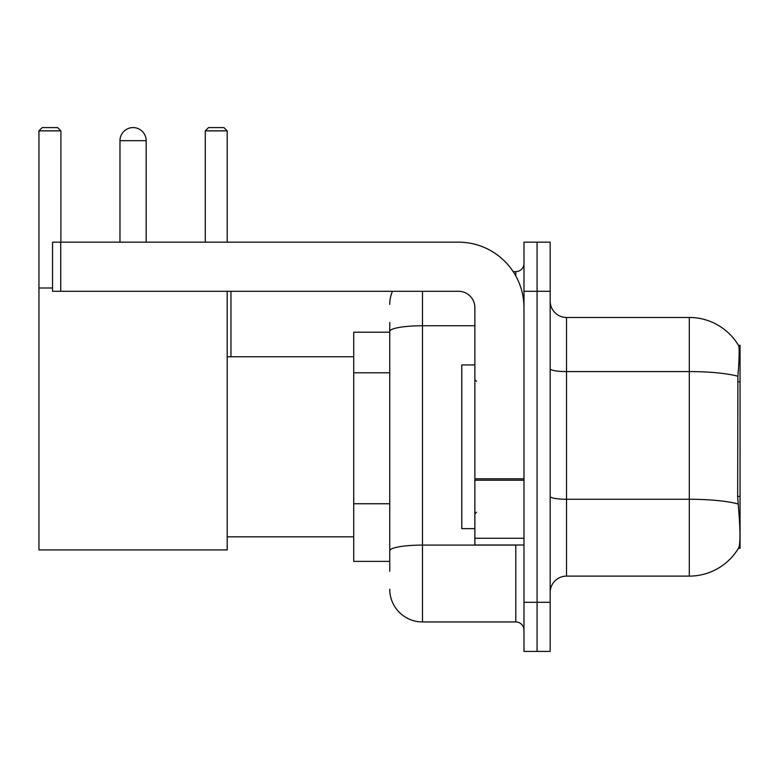 <?xml version="1.0" encoding="UTF-8"?>
<svg xmlns="http://www.w3.org/2000/svg" width="779" height="779" viewBox="0 0 779 779"><rect width="100%" height="100%" fill="white"/><g stroke="black" fill="none" stroke-linecap="round" stroke-linejoin="round"><path stroke-width="1.17" d="M740.05 496.408L737.674 496.408L738.726 510.635C740.381 531.132 740.381 543.528 738.726 547.793L738.443 548.28L740.05 548.28L740.05 345.301L738.56 345.506A57.295 57.295 0 0 0 689.308 317.472A57.295 57.295 0 0 1 738.443 345.301A57.295 57.295 0 0 0 689.308 317.472L566.537 317.472A16.369 16.369 0 0 1 550.169 301.103A16.369 16.369 0 0 0 566.537 317.472L566.537 576.109A16.369 16.369 0 0 0 550.169 592.478M389.743 362.965L389.743 322.389L389.743 332.205L353.734 332.205L353.734 561.377L389.743 561.377M738.726 547.793A57.295 57.295 0 0 1 689.308 576.109L566.537 576.109M537.072 602.303L537.072 651.41L550.169 651.41L550.169 602.303L537.072 602.303L537.072 651.41L523.975 651.41L523.975 602.303L537.072 602.303L537.072 291.288L537.072 602.303M523.975 602.303L523.975 242.172L537.072 242.172L537.072 291.288L537.072 242.172L550.169 242.172L550.169 602.303M737.674 496.408L737.908 376.267C739.329 358.457 739.544 348.213 738.56 345.506A57.295 57.295 0 0 0 689.308 317.472L689.308 371.583L566.537 371.583A16.369 2.843 0 0 1 550.169 368.74M389.743 571.202L389.743 322.389M422.481 291.288L422.481 621.944L515.786 621.944L515.786 545.008M513.186 271.637L515.786 271.637A8.189 8.189 0 0 0 523.975 263.458M389.743 556.469L389.743 513.565M523.975 630.133A8.189 8.189 0 0 0 515.786 621.944M389.743 304.375A32.737 32.737 0 0 1 392.48 291.288M422.481 621.944A32.737 32.737 0 0 1 389.743 589.206M474.869 364.942L461.772 364.942L461.772 528.639L474.869 528.639M119.976 140.687A13.097 13.097 0 0 1 133.073 127.59A13.097 13.097 0 0 1 146.17 140.687L119.976 140.687L119.976 242.172M146.17 242.172L146.17 140.687M227.195 291.288L227.195 549.916L38.95 549.916L38.95 130.862L42.222 127.59L57.607 127.59L60.889 130.862L38.95 130.862M60.889 242.172L60.889 130.862M38.95 288.006L52.534 288.006M227.195 130.862L205.267 130.862L208.538 127.59L223.924 127.59L227.195 130.862L227.195 242.172M205.267 130.862L205.267 242.172M230.964 356.763L230.964 291.288M523.975 545.008L474.869 545.008L474.869 478.812L523.975 478.812M523.975 307.656A65.475 65.475 0 0 0 458.5 242.172L60.723 242.172L60.723 291.288L458.5 291.288A16.369 16.369 0 0 1 474.869 307.656L474.869 478.812M60.723 291.288L52.534 291.288L52.534 242.172L60.723 242.172M740.05 381.827L737.674 381.827M389.743 372.79L353.734 372.79M389.743 503.74L353.734 503.74M689.308 576.109L689.308 371.583A57.295 9.952 180 0 1 737.908 376.267M738.083 503.994A57.295 9.952 180 0 0 689.308 499.261L566.537 499.261A16.369 2.843 0 0 1 550.169 496.418M550.169 291.288L523.975 291.288M518.629 545.008A8.189 1.422 0 0 1 515.786 545.096L422.481 545.096A32.737 5.687 180 0 0 389.743 550.782M389.743 331.435A32.737 5.687 180 0 1 422.481 325.749L474.869 325.749M515.786 275.951L515.786 271.637M523.975 480.234L474.869 480.234M474.869 538.25L523.975 538.25M476.505 381.311L474.869 379.675M476.505 512.27L474.869 513.906M227.195 536.828L353.734 536.828M227.195 356.763L353.734 356.763"/></g></svg>
